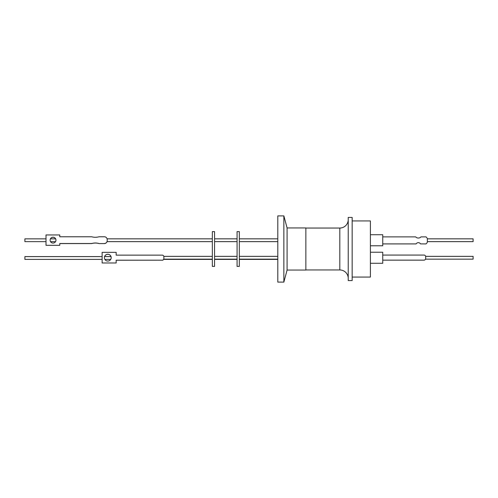 <?xml version="1.0" encoding="UTF-8"?>
<svg xmlns="http://www.w3.org/2000/svg" width="498" height="498" viewBox="0 0 498 498"><rect width="100%" height="100%" fill="white"/><g stroke="black" fill="none" stroke-linecap="round" stroke-linejoin="round"><path stroke-width="0.75" d="M305.859 269.96L339.81 269.96A8.416 8.416 0 0 1 348.226 278.382M339.81 269.96L339.81 228.04A8.416 8.416 0 0 0 348.226 219.618M283.86 249L283.86 215.889L277.797 215.889L277.797 282.111L283.86 282.111L283.86 249M287.091 227.953L305.859 227.953L305.859 270.047L287.091 270.047L287.091 227.953L283.86 215.889M352.161 249L352.161 217.433L348.226 217.433L348.226 280.567L352.161 280.567L352.161 249M352.161 277.062L370.4 277.062L370.4 220.938L352.161 220.938M370.4 276.135L370.4 221.865M370.68 263.28L382.744 263.28L382.744 252.225L370.68 252.225M370.68 245.775L382.744 245.775L382.744 234.72L370.68 234.72M427.359 241.648L473.1 241.648L473.1 238.841L427.359 238.841M425.522 259.159L473.1 259.159L473.1 256.352L425.628 256.352M426.002 243.914L420.549 243.896L426.002 243.914A4.426 4.426 0 0 0 427.359 242.177L427.359 238.617A4.426 4.426 0 0 0 426.002 236.886L420.984 236.886A3.654 3.654 180 0 1 415.668 236.886L382.744 236.886M420.549 243.914A2.602 2.602 0 0 0 418.326 242.663A2.602 2.602 180 0 1 420.549 243.896M277.797 238.841L239.32 238.841M277.797 241.648L239.32 241.648L277.797 241.661M239.32 231.601L239.32 266.399L237.079 266.399L237.079 231.601L239.32 231.601M237.079 238.841L214.57 238.841M237.079 241.648L214.57 241.648L237.079 241.661M212.329 231.601L212.329 266.399L214.57 266.399L214.57 231.601L212.329 231.601M212.329 238.841L107.089 238.841M212.329 241.648L107.045 241.648L212.329 241.661M46.015 238.853L24.9 238.853L24.9 241.661L46.015 241.661M102.134 256.588L24.9 256.588L24.9 259.396L102.134 259.396M111.203 257.684A3.405 3.405 -0 0 0 107.798 254.31A3.405 3.405 -0 0 0 104.393 257.684M107.798 261.064A3.405 3.405 180 0 1 104.393 257.659A3.405 3.405 180 0 1 107.798 254.254A3.405 3.405 180 0 1 111.203 257.659A3.405 3.405 180 0 1 107.798 261.064M50.111 240.167A2.92 2.92 180 0 1 53.031 237.285A2.92 2.92 180 0 1 55.95 240.167M53.031 243.055A2.92 2.92 180 0 1 50.111 240.142A2.92 2.92 180 0 1 53.031 237.222A2.92 2.92 180 0 1 55.95 240.142A2.92 2.92 180 0 1 53.031 243.055M59.766 243.566L91.676 243.566A13.651 13.645 180 0 1 99.027 243.566L104.381 243.566A2.807 2.807 -0 0 0 107.188 240.758L107.188 240.702A2.807 2.807 180 0 1 104.381 243.503M107.188 240.702L107.188 239.582A2.807 2.807 180 0 0 104.381 236.774L99.027 236.774A13.651 13.645 180 0 1 91.676 236.774L59.766 236.774L59.766 234.95L46.015 234.95L46.015 245.327L59.766 245.327L59.766 243.503L91.676 243.503A13.651 13.645 180 0 1 99.027 243.503M162.186 260.18L116.165 260.18L116.165 262.988L102.134 262.988L102.134 252.33L116.165 252.33L116.165 255.132L162.186 255.132A1.681 1.681 180 0 1 163.867 256.819L163.867 258.499A1.681 1.681 180 0 1 162.186 260.18L116.165 260.242M59.766 245.327L46.015 245.327M99.027 243.566L104.381 243.566M163.867 258.499L163.867 258.555A1.681 1.681 180 0 1 162.186 260.242M116.165 262.988L102.134 262.988M163.867 257.752L163.867 258.518M416.104 243.914L416.104 243.896A2.602 2.602 180 0 1 418.326 242.644A2.602 2.602 0 0 0 416.104 243.914L382.744 243.914M423.991 260.124L423.991 260.143A1.681 1.681 -0 0 0 425.678 258.456L425.678 258.437A1.681 1.681 180 0 1 423.991 260.124L382.744 260.124M423.991 260.143L382.744 260.143M382.744 243.896L416.104 243.896M426.002 243.896A4.426 4.426 0 0 0 427.359 242.159M382.744 255.069L423.991 255.069A1.681 1.681 180 0 1 425.678 256.756L425.678 258.437M305.859 228.04L339.81 228.04M239.32 256.352L277.797 256.352M214.57 256.352L237.079 256.352M163.805 256.352L212.329 256.352M55.62 238.853L50.441 238.853M111.01 256.588L104.58 256.588M212.329 259.396L163.649 259.396M110.724 259.396L104.866 259.396M55.521 241.661L50.535 241.661M163.761 259.159L212.329 259.159M237.079 259.396L214.57 259.396M214.57 259.159L237.079 259.159M277.797 259.396L239.32 259.396M239.32 259.159L277.797 259.159M287.091 270.047L283.86 282.111"/></g></svg>
